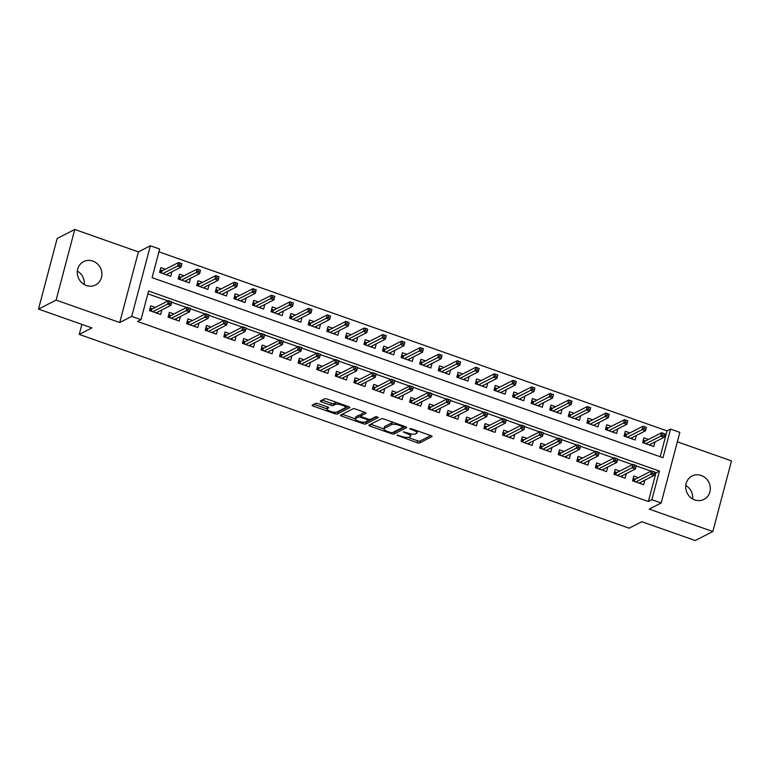<?xml version="1.0" encoding="UTF-8"?>
<svg xmlns="http://www.w3.org/2000/svg" width="770" height="770" viewBox="0 0 770 770"><rect width="100%" height="100%" fill="white"/><g stroke="black" fill="none" stroke-linecap="round" stroke-linejoin="round"><path stroke-width="1.16" d="M396.848 435.156L417.022 442.683A2.012 0.539 -165.2 0 0 419.534 442.971L431.98 436.609A2.012 0.539 -165.2 0 0 432.105 436.484A2.012 0.539 -165.2 0 0 430.844 435.608L411.469 428.784L409.621 428.669L413.009 430.161A6.439 1.733 -165.2 0 1 417.022 432.942A6.439 1.733 -165.2 0 1 416.637 433.346L415.598 433.876A6.439 1.733 -165.2 0 1 407.551 432.952L403.278 431.864L406.579 433.452A6.439 1.733 -165.2 0 1 410.593 436.224A6.439 1.733 -165.2 0 1 410.208 436.638L409.168 437.168A6.439 1.733 -165.2 0 1 401.122 436.244L396.848 435.156M77.347 271.059A13.119 12.099 -117.1 0 1 84.228 284.534M86.365 285.506A13.119 12.099 62.9 0 0 95.557 284.977A13.119 12.099 62.9 0 0 101.823 272.58A13.119 12.099 62.9 0 0 92.823 261.078A13.119 12.099 62.9 0 0 83.622 261.608A13.119 12.099 62.9 0 0 77.356 274.005A13.119 12.099 62.9 0 0 86.365 285.506M685.772 485.466A13.119 12.099 -117.1 0 1 692.654 498.941M694.79 499.923A13.119 12.099 62.9 0 0 703.992 499.384A13.119 12.099 62.9 0 0 710.248 486.996A13.119 12.099 62.9 0 0 701.249 475.485A13.119 12.099 62.9 0 0 692.047 476.024A13.119 12.099 62.9 0 0 685.791 488.421A13.119 12.099 62.9 0 0 694.79 499.923M318.222 403.653A2.012 0.539 -165.2 0 0 315.71 403.365L312.216 405.155A2.012 0.539 -165.2 0 0 312.1 405.28A2.012 0.539 -165.2 0 0 313.351 406.146L334.863 413.731A2.012 0.539 -165.2 0 0 337.385 414.019L349.83 407.657A2.012 0.539 -165.2 0 0 349.946 407.532A2.012 0.539 -165.2 0 0 348.695 406.666L327.173 399.081A2.012 0.539 -165.2 0 0 324.661 398.793L320.445 400.949A2.012 0.539 -165.2 0 0 320.32 401.074A2.012 0.539 -165.2 0 0 321.581 401.94L330.782 405.184A2.012 0.539 -165.2 0 0 333.304 405.472L335.393 404.404A5.38 1.444 -165.2 0 1 341.389 404.943A5.38 1.444 -165.2 0 1 345.47 407.503A5.38 1.444 -165.2 0 1 345.153 407.85L336.952 412.037A5.38 1.444 -165.2 0 1 330.956 411.498A5.38 1.444 -165.2 0 1 326.875 408.937A5.38 1.444 -165.2 0 1 327.202 408.591L328.569 407.898A2.012 0.539 -165.2 0 0 328.684 407.773A2.012 0.539 -165.2 0 0 327.433 406.897L318.222 403.653M141.006 319.675L131.718 316.403L150.371 245.774L159.66 249.047L152.094 277.681L662.989 457.717L670.554 429.083L679.843 432.365L661.18 502.983L651.892 499.711L659.457 471.076L148.572 291.041L141.006 319.675L137.483 321.475L648.369 501.511L651.892 499.711M661.18 502.983L649.206 509.105L712.837 531.531L695.233 540.53L641.814 521.704L629.138 528.191L79.233 334.401L91.909 327.924L38.5 309.097L56.114 300.098L119.735 322.524L131.718 316.403M368.926 425.136A2.012 0.539 -165.2 0 0 368.811 425.261A2.012 0.539 -165.2 0 0 370.062 426.128L391.583 433.712A2.012 0.539 -165.2 0 0 394.096 434.001L406.541 427.648A2.012 0.539 -165.2 0 0 406.666 427.514A2.012 0.539 -165.2 0 0 405.405 426.647L383.893 419.063A2.012 0.539 -165.2 0 0 381.371 418.774L368.926 425.136M363.228 423.721L341.707 416.137A2.012 0.539 -165.2 0 1 340.456 415.271A2.012 0.539 -165.2 0 1 340.571 415.146L353.016 408.783A2.012 0.539 -165.2 0 1 355.538 409.072L364.739 412.316A2.012 0.539 -165.2 0 1 366 413.182A2.012 0.539 -165.2 0 1 365.875 413.317L360.832 415.896A2.012 0.539 -165.2 0 0 360.707 416.021A2.012 0.539 -165.2 0 0 361.958 416.888L368.07 419.044A2.012 0.539 -165.2 0 0 370.582 419.332L375.837 416.647L378.388 417.542L365.74 424.01A2.012 0.539 -165.2 0 1 363.228 423.721L363.613 422.249M38.5 309.097L57.163 238.469L74.767 229.47L56.114 300.098M712.837 531.531L731.5 460.903L677.35 441.816M165.415 269.24L160.843 267.633L159.583 272.407L170.728 276.334L171.931 271.772M183.992 275.785L179.42 274.178L178.159 278.952L189.305 282.879L190.517 278.317M202.568 282.34L197.996 280.723L196.735 285.497L207.89 289.424L209.094 284.861M221.154 288.885L216.582 287.268L215.321 292.042L226.467 295.969L227.67 291.406M239.73 295.43L235.158 293.822L233.897 298.587L245.043 302.523L246.246 297.952M258.306 301.975L253.734 300.367L252.473 305.141L263.619 309.068L264.822 304.506M276.882 308.52L272.311 306.912L271.05 311.686L282.195 315.613L283.408 311.051M295.459 315.074L290.887 313.457L289.626 318.231L300.772 322.158L301.984 317.596M314.035 321.619L309.473 320.002L308.212 324.776L319.358 328.703L320.561 324.141M332.621 328.164L328.049 326.557L326.788 331.321L337.934 335.258L339.137 330.686M351.197 334.709L346.625 333.102L345.364 337.876L356.51 341.803L357.713 337.241M369.773 341.254L365.201 339.647L363.94 344.421L375.086 348.348L376.289 343.786M388.35 347.809L383.778 346.192L382.517 350.966L393.663 354.893L394.875 350.331M406.926 354.354L402.354 352.737L401.093 357.511L412.248 361.438L413.452 356.876M425.502 360.899L420.94 359.292L419.679 364.056L430.825 367.993L432.028 363.421M444.088 367.444L439.516 365.837L438.255 370.611L449.401 374.538L450.604 369.975M462.664 373.989L458.092 372.382L456.831 377.156L467.977 381.083L469.18 376.52M481.24 380.544L476.668 378.927L475.408 383.701L486.553 387.628L487.757 383.065M499.817 387.089L495.245 385.472L493.984 390.246L505.13 394.173L506.342 389.61M518.393 393.634L513.821 392.026L512.56 396.791L523.716 400.727L524.919 396.155M536.969 400.179L532.407 398.571L531.146 403.345L542.292 407.272L543.495 402.71M555.555 406.724L550.983 405.116L549.722 409.89L560.868 413.817L562.071 409.255M574.131 413.278L569.559 411.661L568.299 416.435L579.444 420.362L580.647 415.8M592.707 419.823L588.136 418.206L586.875 422.98L598.021 426.907L599.233 422.345M611.284 426.368L606.712 424.761L605.451 429.525L616.597 433.462L617.809 428.89M629.86 432.913L625.288 431.306L624.037 436.08L635.183 440.007L636.386 435.445M638.359 477.641L633.787 476.024L632.526 480.798L643.672 484.725L644.875 480.162M619.773 471.096L615.211 469.479L613.95 474.253L625.096 478.18L626.299 473.617M601.197 464.541L596.625 462.934L595.364 467.708L606.51 471.635L607.722 467.072M582.621 457.996L578.049 456.389L576.788 461.163L587.934 465.09L589.146 460.527M564.044 451.451L559.472 449.844L558.212 454.608L569.357 458.545L570.56 453.982M545.468 444.906L540.896 443.289L539.635 448.063L550.781 451.99L551.984 447.428M526.892 438.361L522.32 436.744L521.059 441.518L532.205 445.445L533.408 440.883M508.306 431.806L503.734 430.199L502.473 434.973L513.629 438.9L514.832 434.338M489.73 425.261L485.158 423.654L483.897 428.428L495.043 432.355L496.255 427.793M471.153 418.716L466.582 417.109L465.321 421.873L476.466 425.81L477.669 421.248M452.577 412.171L448.005 410.554L446.744 415.328L457.89 419.255L459.093 414.693M434.001 405.626L429.429 404.009L428.168 408.783L439.314 412.71L440.517 408.148M415.415 399.072L410.853 397.464L409.592 402.238L420.738 406.165L421.941 401.603M396.839 392.527L392.267 390.919L391.006 395.693L402.161 399.62L403.365 395.058M378.262 385.982L373.691 384.374L372.43 389.139L383.575 393.075L384.788 388.513M359.686 379.437L355.114 377.82L353.853 382.594L364.999 386.521L366.202 381.958M341.11 372.892L336.538 371.275L335.277 376.049L346.423 379.976L347.626 375.414M322.534 366.337L317.962 364.73L316.701 369.504L327.847 373.431L329.05 368.869M303.948 359.792L299.386 358.185L298.125 362.959L309.271 366.886L310.474 362.324M285.372 353.247L280.8 351.64L279.539 356.404L290.685 360.341L291.897 355.779M266.795 346.702L262.224 345.085L260.963 349.859L272.108 353.786L273.321 349.224M248.219 340.157L243.647 338.54L242.386 343.314L253.532 347.241L254.735 342.679M229.643 333.603L225.071 331.995L223.81 336.769L234.956 340.696L236.159 336.134M211.067 327.058L206.495 325.45L205.234 330.224L216.38 334.151L217.583 329.589M192.481 320.512L187.909 318.905L186.658 323.669L197.803 327.606L199.006 323.044M173.905 313.967L169.333 312.351L168.072 317.125L179.218 321.052L180.43 316.489M648.369 501.511L655.934 472.876L654.769 472.472M651.045 471.153L636.193 465.917M632.459 464.608L617.617 459.372M613.882 458.063L599.031 452.827M595.306 451.518L580.455 446.282M576.73 444.964L561.879 439.737M558.154 438.419L543.302 433.183M539.577 431.874L524.726 426.638M520.992 425.329L506.15 420.093M502.415 418.784L487.564 413.548M483.839 412.229L468.988 407.003M465.263 405.684L450.411 400.448M446.687 399.139L431.835 393.903M428.101 392.594L413.259 387.358M409.525 386.049L394.673 380.813M390.948 379.494L376.097 374.268M372.372 372.95L357.521 367.714M353.796 366.405L338.944 361.168M335.219 359.86L320.368 354.623M316.634 353.315L301.792 348.079M298.057 346.76L283.206 341.534M279.481 340.215L264.63 334.979M260.905 333.67L246.053 328.434M242.329 327.125L227.477 321.889M223.752 320.58L208.901 315.344M205.167 314.025L190.325 308.799M186.59 307.48L171.739 302.244M168.014 300.935L147.83 293.822M155.328 307.422L150.756 305.806L149.495 310.579L160.641 314.507L161.854 309.944M660.208 456.735L667.032 430.882L158.928 251.828M648.446 439.458L643.874 437.851L642.613 442.625L653.759 446.552L654.962 441.99M81.88 324.382L79.233 334.401M119.735 322.524L138.398 251.896L74.767 229.47M138.398 251.896L150.371 245.774M667.032 430.882L670.554 429.083M655.934 472.876L659.457 471.076M410.593 436.224L411.093 434.319A6.439 1.733 -165.2 0 0 411.026 433.885M417.022 432.942L417.523 431.027A6.439 1.733 -165.2 0 0 417.542 430.921M408.042 437.427L417.523 440.767A2.012 0.539 -165.2 0 0 420.035 441.056L430.757 435.579M393.432 432.143A2.012 0.539 -165.2 0 0 394.596 432.095L405.318 426.619M370.659 424.251L383.874 428.909M390.544 432.509L392.305 432.721L403.23 427.129L399.794 425.502A6.439 1.733 -165.2 0 0 391.738 424.578L384.278 428.399A6.439 1.733 -165.2 0 0 383.883 428.803A6.439 1.733 -165.2 0 0 387.897 431.585L390.544 432.509M393.374 422.403A6.439 1.733 -165.2 0 0 392.248 422.672L391.738 424.578M383.883 428.803L384.394 426.898A6.439 1.733 -165.2 0 1 384.779 426.484L392.248 422.672M355.288 418.842L342.294 414.26M364.653 412.287L361.332 413.981A2.012 0.539 -165.2 0 0 361.207 414.116A2.012 0.539 -165.2 0 0 361.255 414.289M376.896 416.657L366.241 422.104L365.74 424.01M355.586 418.572A5.38 1.444 -165.2 0 0 355.268 418.918A5.38 1.444 -165.2 0 0 359.349 421.469A5.38 1.444 -165.2 0 0 365.346 422.008L368.233 420.536A2.012 0.539 -165.2 0 0 368.358 420.401A2.012 0.539 -165.2 0 0 367.097 419.534L360.995 417.388A2.012 0.539 -165.2 0 0 358.474 417.09L355.586 418.572L356.096 416.657A5.38 1.444 -165.2 0 0 355.769 417.003L355.268 418.918M360.899 415.29A2.012 0.539 -165.2 0 0 358.984 415.184L358.474 417.09M356.096 416.657L358.984 415.184M364.999 422.133A2.012 0.539 -165.2 0 0 366.241 422.104M327.433 406.906A5.38 1.444 -165.2 0 0 327.375 407.032L326.875 408.937M336.413 402.335A5.38 1.444 -165.2 0 0 335.893 402.498L335.393 404.404M322.168 400.063L331.293 403.278A2.012 0.539 -165.2 0 0 333.805 403.567L335.893 402.498M336.663 412.142A2.012 0.539 -165.2 0 0 337.886 412.114L348.608 406.627M313.939 404.269L326.904 408.832M650.544 445.416L650.9 444.069M643.268 440.132L645.549 440.941M643.576 442.962L644.23 440.469L644.952 441.249L644.423 443.26M663.066 433.289L662.566 435.194L664.423 435.849L664.924 433.943L661.613 432.73L664.953 433.905L664.048 437.341L660.708 436.167L661.613 432.73L644.952 441.249M662.566 435.194L645.837 443.761M664.423 435.849L664.048 437.341L649.187 444.945M640.813 482.241L640.457 483.599M633.489 481.144L634.143 478.651L633.181 478.305M635.471 479.113L634.143 478.651L634.865 479.421L634.336 481.442M654.336 474.031L654.837 472.116L652.979 471.461L652.479 473.377L654.336 474.031L653.961 475.523L650.621 474.339L651.526 470.903L654.866 472.087L653.961 475.523L639.1 483.117M652.979 471.461L651.526 470.903L634.865 479.421M652.479 473.377L635.76 481.943M631.968 438.871L632.324 437.514M624.691 433.587L626.972 434.396M624.999 436.417L625.654 433.924L626.376 434.694L625.846 436.715M644.49 426.744L643.99 428.649L645.847 429.304L646.348 427.398L643.037 426.185L646.376 427.36L645.472 430.796L642.132 429.622L643.037 426.185L626.376 434.694M643.99 428.649L627.261 437.216M645.847 429.304L645.472 430.796L630.611 438.39M613.392 432.326L613.748 430.969M606.115 427.042L608.396 427.841M606.423 429.872L607.078 427.379L607.8 428.149L607.27 430.17M625.914 420.189L625.413 422.104L627.271 422.759L627.771 420.844L624.46 419.64L627.8 420.815L626.896 424.251L623.546 423.077L624.46 419.64L607.8 428.149M625.413 422.104L608.685 430.671M627.271 422.759L626.896 424.251L612.034 431.845M594.806 425.781L595.162 424.424M587.539 420.487L589.82 421.296M587.847 423.327L588.501 420.834L589.223 421.604L588.684 423.625M607.337 413.644L606.827 415.559L608.685 416.214L609.195 414.298L605.875 413.086L609.224 414.27L608.319 417.706L604.97 416.522L605.875 413.086L589.223 421.604M606.827 415.559L590.109 424.126M608.685 416.214L608.319 417.706L593.449 425.3M576.229 419.226L576.586 417.879M568.953 413.942L571.244 414.751M569.261 416.772L569.925 414.289L570.647 415.059L570.108 417.07M588.761 407.099L588.251 409.005L590.109 409.659L590.619 407.753L587.298 406.541L590.648 407.725L589.733 411.161L586.394 409.977L587.298 406.541L570.647 415.059M588.251 409.005L571.532 417.571M590.109 409.659L589.733 411.161L574.872 418.755M622.237 475.696L621.881 477.053M614.912 474.589L615.567 472.106L614.604 471.76M616.885 472.568L615.567 472.106L616.289 472.876L615.759 474.888M635.76 467.477L636.261 465.571L634.403 464.916L633.903 466.822L635.76 467.477L635.385 468.978L632.045 467.794L632.95 464.358L636.29 465.542L635.385 468.978L620.524 476.572M634.403 464.916L632.95 464.358L616.289 472.876M633.903 466.822L617.174 475.388M603.661 469.151L603.305 470.499M596.336 468.044L596.991 465.552L596.028 465.215M598.309 466.023L596.991 465.552L597.712 466.331L597.183 468.343M617.184 460.932L617.684 459.026L615.827 458.371L615.326 460.277L617.184 460.932L616.809 462.423L613.459 461.249L614.373 457.813L617.713 458.987L616.809 462.423L601.947 470.027M615.827 458.371L614.373 457.813L597.712 466.331M615.326 460.277L598.598 468.843M585.085 462.597L584.719 463.954M577.76 461.5L578.414 459.007L577.452 458.67M579.733 459.478L578.414 459.007L579.136 459.777L578.597 461.798M598.608 454.387L599.108 452.481L597.25 451.826L596.74 453.732L598.608 454.387L598.232 455.878L594.883 454.704L595.788 451.268L599.137 452.442L598.232 455.878L583.362 463.473M597.25 451.826L595.788 451.268L579.136 459.777M596.74 453.732L580.022 462.298M566.499 456.052L566.143 457.409M559.174 454.954L559.838 452.462L558.866 452.125M561.157 452.924L559.838 452.462L560.56 453.232L560.021 455.253M580.022 447.842L580.532 445.936L578.674 445.272L578.164 447.187L580.022 447.842L579.646 449.333L576.307 448.159L577.211 444.723L580.561 445.897L579.646 449.333L564.785 456.928M578.674 445.272L577.211 444.723L560.56 453.232M578.164 447.187L561.446 455.753M557.653 412.682L558.009 411.334M550.377 407.397L552.668 408.206M550.685 410.227L551.349 407.734L552.061 408.514L551.532 410.525M570.185 400.554L569.675 402.46L571.532 403.114L572.043 401.208L568.722 399.996L572.072 401.17L571.157 404.606L567.817 403.432L568.722 399.996L552.061 408.514M569.675 402.46L552.956 411.026M571.532 403.114L571.157 404.606L556.296 412.21M547.922 449.507L547.566 450.864M540.598 448.409L541.262 445.917L540.29 445.57M542.581 446.379L541.262 445.917L541.974 446.687L541.445 448.708M561.446 441.297L561.956 439.381L560.098 438.727L559.588 440.642L561.446 441.297L561.07 442.789L557.73 441.605L558.635 438.168L561.985 439.352L561.07 442.789L546.209 450.383M560.098 438.727L558.635 438.168L541.974 446.687M559.588 440.642L542.869 449.208M539.077 406.137L539.433 404.779M531.8 400.852L534.082 401.661M532.109 403.682L532.763 401.189L533.485 401.959L532.956 403.981M551.599 394.009L551.099 395.915L552.956 396.569L553.457 394.664L550.146 393.451L553.486 394.625L552.581 398.061L549.241 396.887L550.146 393.451L533.485 401.959M551.099 395.915L534.37 404.481M552.956 396.569L552.581 398.061L537.72 405.655M529.346 442.962L528.99 444.319M522.022 441.855L522.676 439.372L521.713 439.025M523.995 439.834L522.676 439.372L523.398 440.142L522.869 442.153M542.869 434.742L543.37 432.836L541.512 432.182L541.012 434.088L542.869 434.742L542.494 436.244L539.154 435.06L540.059 431.624L543.399 432.807L542.494 436.244L527.633 443.838M541.512 432.182L540.059 431.624L523.398 440.142M541.012 434.088L524.283 442.654M520.501 399.592L520.857 398.234M513.224 394.307L515.505 395.106M513.532 397.137L514.187 394.644L514.909 395.414L514.379 397.436M533.023 387.454L532.522 389.37L534.38 390.024L534.88 388.109L531.569 386.906L534.909 388.08L534.005 391.516L530.655 390.342L531.569 386.906L514.909 395.414M532.522 389.37L515.794 397.936M534.38 390.024L534.005 391.516L519.144 399.11M510.77 436.417L510.414 437.764M503.445 435.31L504.1 432.817L503.137 432.48M505.418 433.289L504.1 432.817L504.822 433.597L504.292 435.608M524.293 428.197L524.793 426.291L522.936 425.637L522.435 427.543L524.293 428.197L523.918 429.689L520.568 428.515L521.482 425.079L524.822 426.253L523.918 429.689L509.057 437.293M522.936 425.637L521.482 425.079L504.822 433.597M522.435 427.543L505.707 436.109M501.915 393.047L502.281 391.689M494.648 387.753L496.929 388.561M494.956 390.592L495.61 388.099L496.332 388.869L495.793 390.891M514.447 380.909L513.946 382.825L515.804 383.479L516.304 381.564L512.993 380.351L516.333 381.535L515.428 384.971L512.079 383.787L512.993 380.351L496.332 388.869M513.946 382.825L497.218 391.391M515.804 383.479L515.428 384.971L500.567 392.565M492.194 429.862L491.828 431.219M484.869 428.765L485.524 426.272L484.561 425.935M486.842 426.744L485.524 426.272L486.245 427.042L485.706 429.063M505.717 421.652L506.217 419.746L504.36 419.092L503.859 420.998L505.717 421.652L505.341 423.144L501.992 421.97L502.906 418.534L506.246 419.708L505.341 423.144L490.48 430.738M504.36 419.092L502.906 418.534L486.245 427.042M503.859 420.998L487.131 429.564M483.339 386.492L483.695 385.144M476.062 381.208L478.353 382.016M476.37 384.038L477.034 381.554L477.756 382.324L477.217 384.336M495.87 374.364L495.36 376.27L497.218 376.925L497.728 375.019L494.407 373.806L497.757 374.99L496.852 378.426L493.503 377.242L494.407 373.806L477.756 382.324M495.36 376.27L478.642 384.836M497.218 376.925L496.852 378.426L481.981 386.02M473.608 423.317L473.252 424.674M466.283 422.22L466.947 419.727L465.985 419.39M468.266 420.189L466.947 419.727L467.669 420.497L467.13 422.518M487.131 415.107L487.641 413.201L485.783 412.537L485.273 414.453L487.131 415.107L486.765 416.599L483.416 415.425L484.32 411.989L487.67 413.163L486.765 416.599L471.894 424.193M485.783 412.537L484.32 411.989L467.669 420.497M485.273 414.453L468.555 423.019M464.762 379.947L465.119 378.599M457.486 374.663L459.777 375.471M457.794 377.493L458.458 375L459.17 375.779L458.641 377.791M477.294 367.819L476.784 369.725L478.642 370.38L479.152 368.474L475.831 367.261L479.181 368.435L478.266 371.872L474.926 370.697L475.831 367.261L459.17 375.779M476.784 369.725L460.065 378.291M478.642 370.38L478.266 371.872L463.405 379.475M455.031 416.772L454.675 418.129M447.707 415.675L448.371 413.182L447.399 412.836M449.69 413.644L448.371 413.182L449.093 413.952L448.554 415.973M468.555 408.562L469.065 406.647L467.207 405.992L466.697 407.908L468.555 408.562L468.179 410.054L464.839 408.87L465.744 405.434L469.094 406.618L468.179 410.054L453.318 417.648M467.207 405.992L465.744 405.434L449.093 413.952M466.697 407.908L449.978 416.474M446.186 373.402L446.542 372.045M438.91 368.118L441.2 368.926M439.218 370.947L439.872 368.455L440.594 369.225L440.065 371.246M458.708 361.274L458.208 363.18L460.065 363.835L460.566 361.929L457.255 360.716L460.604 361.89L459.69 365.327L456.35 364.152L457.255 360.716L440.594 369.225M458.208 363.18L441.489 371.746M460.065 363.835L459.69 365.327L444.829 372.921M436.455 410.227L436.099 411.584M429.131 409.12L429.795 406.637L428.823 406.291M431.113 407.099L429.795 406.637L430.507 407.407L429.978 409.419M449.978 402.007L450.479 400.102L448.621 399.447L448.121 401.353L449.978 402.007L449.603 403.509L446.263 402.325L447.168 398.889L450.517 400.073L449.603 403.509L434.742 411.103M448.621 399.447L447.168 398.889L430.507 407.407M448.121 401.353L431.402 409.919M427.61 366.857L427.966 365.5M420.333 361.573L422.615 362.372M420.641 364.403L421.296 361.91L422.018 362.68L421.488 364.701M440.132 354.72L439.632 356.635L441.489 357.29L441.99 355.374L438.679 354.171L442.019 355.345L441.114 358.781L437.774 357.607L438.679 354.171L422.018 362.68M439.632 356.635L422.903 365.201M441.489 357.29L441.114 358.781L426.253 366.376M417.879 403.682L417.523 405.03M410.554 402.575L411.209 400.082L410.246 399.745M412.528 400.554L411.209 400.082L411.931 400.862L411.401 402.874M431.402 395.462L431.903 393.557L430.045 392.902L429.544 394.808L431.402 395.462L431.027 396.954L427.687 395.78L428.592 392.344L431.932 393.518L431.027 396.954L416.166 404.558M430.045 392.902L428.592 392.344L411.931 400.862M429.544 394.808L412.816 403.374M399.303 397.128L398.947 398.485M391.978 396.03L392.633 393.537L391.67 393.2M393.951 394.009L392.633 393.537L393.355 394.307L392.825 396.329M412.826 388.917L413.326 387.012L411.469 386.357L410.968 388.263L412.826 388.917L412.45 390.409L409.101 389.235L410.015 385.799L413.355 386.973L412.45 390.409L397.589 398.003M411.469 386.357L410.015 385.799L393.355 394.307M410.968 388.263L394.24 396.829M380.726 390.583L380.361 391.94M373.402 389.485L374.056 386.992L373.094 386.656M375.375 387.454L374.056 386.992L374.778 387.762L374.239 389.784M394.25 382.372L394.75 380.467L392.892 379.803L392.392 381.718L394.25 382.372L393.874 383.864L390.525 382.69L391.439 379.254L394.779 380.428L393.874 383.864L379.004 391.458M392.892 379.803L391.439 379.254L374.778 387.762M392.392 381.718L375.664 390.284M409.034 360.312L409.39 358.955M401.757 355.018L404.038 355.827M402.065 357.858L402.72 355.365L403.442 356.135L402.912 358.156M421.556 348.175L421.055 350.09L422.913 350.745L423.413 348.829L420.102 347.617L423.442 348.8L422.538 352.236L419.188 351.053L420.102 347.617L403.442 356.135M421.055 350.09L404.327 358.656M422.913 350.745L422.538 352.236L407.677 359.831M390.448 353.757L390.814 352.41M383.181 348.473L385.462 349.282M383.489 351.303L384.143 348.82L384.865 349.59L384.326 351.601M402.98 341.63L402.479 343.536L404.337 344.19L404.837 342.284L401.526 341.072L404.866 342.255L403.961 345.692L400.612 344.508L401.526 341.072L384.865 349.59M402.479 343.536L385.751 352.102M404.337 344.19L403.961 345.692L389.091 353.286M371.872 347.212L372.228 345.865M364.595 341.928L366.886 342.737M364.903 344.758L365.567 342.265L366.289 343.045L365.75 345.056M384.403 335.085L383.893 336.99L385.751 337.645L386.261 335.739L382.94 334.526L386.29 335.701L385.375 339.137L382.036 337.963L382.94 334.526L366.289 343.045M383.893 336.99L367.175 345.557M385.751 337.645L385.375 339.137L370.514 346.741M362.141 384.038L361.784 385.395M354.816 382.94L355.48 380.447L354.508 380.101M356.799 380.909L355.48 380.447L356.202 381.217L355.663 383.239M375.664 375.827L376.174 373.912L374.316 373.257L373.806 375.173L375.664 375.827L375.298 377.319L371.949 376.135L372.853 372.699L376.203 373.883L375.298 377.319L360.427 384.913M374.316 373.257L372.853 372.699L356.202 381.217M373.806 375.173L357.088 383.739M353.295 340.667L353.651 339.31M346.019 335.383L348.31 336.192M346.327 338.213L346.991 335.72L347.703 336.49L347.174 338.511M365.827 328.54L365.317 330.445L367.175 331.1L367.685 329.194L364.364 327.981L367.714 329.156L366.799 332.592L363.459 331.418L364.364 327.981L347.703 336.49M365.317 330.445L348.598 339.012M367.175 331.1L366.799 332.592L351.938 340.186M343.564 377.493L343.208 378.85M336.24 376.386L336.904 373.902L335.932 373.556M338.222 374.364L336.904 373.902L337.616 374.672L337.087 376.684M357.088 369.273L357.598 367.367L355.74 366.713L355.23 368.618L357.088 369.273L356.712 370.774L353.372 369.59L354.277 366.154L357.627 367.338L356.712 370.774L341.851 378.368M355.74 366.713L354.277 366.154L337.616 374.672M355.23 368.618L338.511 377.185M334.719 334.122L335.075 332.765M327.442 328.838L329.733 329.637M327.75 331.668L328.405 329.175L329.127 329.945L328.597 331.966M347.241 321.985L346.741 323.9L348.598 324.555L349.099 322.64L345.788 321.436L349.128 322.611L348.223 326.047L344.883 324.873L345.788 321.436L329.127 329.945M346.741 323.9L330.022 332.467M348.598 324.555L348.223 326.047L333.362 333.641M324.988 370.947L324.632 372.295M317.663 369.841L318.318 367.348L317.356 367.011M319.646 367.819L318.318 367.348L319.04 368.127L318.511 370.139M338.511 362.728L339.012 360.822L337.154 360.168L336.654 362.073L338.511 362.728L338.136 364.22L334.796 363.045L335.701 359.609L339.041 360.784L338.136 364.22L323.275 371.823M337.154 360.168L335.701 359.609L319.04 368.127M336.654 362.073L319.935 370.639M316.143 327.577L316.499 326.22M308.866 322.284L311.147 323.092M309.174 325.123L309.829 322.63L310.551 323.4L310.021 325.421M328.665 315.44L328.164 317.356L330.022 318.01L330.522 316.095L327.212 314.882L330.551 316.066L329.647 319.502L326.307 318.318L327.212 314.882L310.551 323.4M328.164 317.356L311.436 325.922M330.022 318.01L329.647 319.502L314.786 327.096M306.412 364.393L306.056 365.75M299.087 363.296L299.742 360.803L298.779 360.466M301.06 361.274L299.742 360.803L300.464 361.573L299.934 363.594M319.935 356.183L320.436 354.277L318.578 353.623L318.077 355.528L319.935 356.183L319.56 357.675L316.22 356.5L317.125 353.064L320.464 354.239L319.56 357.675L304.699 365.269M318.578 353.623L317.125 353.064L300.464 361.573M318.077 355.528L301.349 364.094M297.567 321.023L297.923 319.675M290.29 315.739L292.571 316.547M290.598 318.568L291.253 316.085L291.974 316.855L291.445 318.867M310.089 308.895L309.588 310.801L311.446 311.455L311.946 309.55L308.635 308.337L311.975 309.521L311.07 312.957L307.721 311.773L308.635 308.337L291.974 316.855M309.588 310.801L292.86 319.367M311.446 311.455L311.07 312.957L296.209 320.551M287.836 357.848L287.48 359.205M280.511 356.751L281.166 354.258L280.203 353.921M282.484 354.72L281.166 354.258L281.887 355.028L281.358 357.049M301.359 349.638L301.859 347.732L300.002 347.068L299.501 348.983L301.359 349.638L300.983 351.13L297.634 349.955L298.548 346.519L301.888 347.694L300.983 351.13L286.122 358.724M300.002 347.068L298.548 346.519L281.887 355.028M299.501 348.983L282.773 357.55M278.981 314.478L279.346 313.13M271.714 309.194L273.995 310.002M272.022 312.023L272.676 309.53L273.398 310.31L272.859 312.322M291.512 302.35L291.002 304.256L292.86 304.91L293.37 303.005L290.049 301.792L293.399 302.966L292.494 306.402L289.145 305.228L290.049 301.792L273.398 310.31M291.002 304.256L274.284 312.822M292.86 304.91L292.494 306.402L277.623 314.006M269.259 351.303L268.894 352.66M261.935 350.206L262.589 347.713L261.627 347.366M263.908 348.175L262.589 347.713L263.311 348.483L262.772 350.504M282.783 343.093L283.283 341.177L281.425 340.523L280.925 342.438L282.783 343.093L282.407 344.585L279.058 343.401L279.972 339.965L283.312 341.149L282.407 344.585L267.536 352.179M281.425 340.523L279.972 339.965L263.311 348.483M280.925 342.438L264.197 351.005M260.404 307.933L260.761 306.575M253.128 302.649L255.419 303.457M253.436 305.478L254.1 302.985L254.822 303.755L254.283 305.777M272.936 295.805L272.426 297.711L274.284 298.365L274.794 296.46L271.473 295.247L274.823 296.421L273.908 299.857L270.568 298.683L271.473 295.247L254.822 303.755M272.426 297.711L255.707 306.277M274.284 298.365L273.908 299.857L259.047 307.451M250.673 344.758L250.317 346.115M243.349 343.651L244.013 341.168L243.041 340.821M245.332 341.63L244.013 341.168L244.735 341.938L244.196 343.949M264.197 336.538L264.707 334.632L262.849 333.978L262.339 335.884L264.197 336.538L263.821 338.04L260.481 336.856L261.386 333.42L264.736 334.603L263.821 338.04L248.96 345.634M262.849 333.978L261.386 333.42L244.735 341.938M262.339 335.884L245.62 344.45M241.828 301.388L242.184 300.031M234.552 296.103L236.842 296.902M234.86 298.933L235.524 296.44L236.236 297.21L235.707 299.232M254.36 289.25L253.85 291.166L255.707 291.82L256.217 289.905L252.897 288.702L256.246 289.876L255.332 293.312L251.992 292.138L252.897 288.702L236.236 297.21M253.85 291.166L237.131 299.732M255.707 291.82L255.332 293.312L240.471 300.906M232.097 338.213L231.741 339.56M224.773 337.106L225.437 334.613L224.465 334.276M226.755 335.085L225.437 334.613L226.149 335.393L225.62 337.404M245.62 329.993L246.131 328.087L244.273 327.433L243.763 329.339L245.62 329.993L245.245 331.485L241.905 330.311L242.81 326.875L246.159 328.049L245.245 331.485L230.384 339.089M244.273 327.433L242.81 326.875L226.149 335.393M243.763 329.339L227.044 337.905M223.252 294.843L223.608 293.486M215.975 289.549L218.256 290.357M216.283 292.388L216.938 289.895L217.66 290.665L217.13 292.687M235.774 282.706L235.274 284.621L237.131 285.275L237.632 283.36L234.321 282.147L237.66 283.331L236.756 286.767L233.416 285.583L234.321 282.147L217.66 290.665M235.274 284.621L218.545 293.187M237.131 285.275L236.756 286.767L221.895 294.361M204.676 288.288L205.032 286.94M197.399 283.004L199.68 283.812M197.707 285.834L198.362 283.35L199.084 284.12L198.554 286.132M217.198 276.161L216.697 278.066L218.555 278.721L219.055 276.815L215.744 275.602L219.084 276.786L218.18 280.222L214.83 279.038L215.744 275.602L199.084 284.12M216.697 278.066L199.969 286.632M218.555 278.721L218.18 280.222L203.319 287.816M186.09 281.743L186.456 280.396M178.823 276.459L181.104 277.267M179.131 279.289L179.785 276.796L180.507 277.575L179.968 279.587M198.622 269.615L198.121 271.521L199.979 272.176L200.479 270.27L197.168 269.057L200.508 270.231L199.603 273.668L196.254 272.493L197.168 269.057L180.507 277.575M198.121 271.521L181.393 280.088M199.979 272.176L199.603 273.668L184.742 281.271M213.521 331.658L213.165 333.015M206.196 330.561L206.851 328.068L205.888 327.731M208.169 328.54L206.851 328.068L207.573 328.838L207.043 330.859M227.044 323.448L227.545 321.542L225.687 320.888L225.187 322.794L227.044 323.448L226.669 324.94L223.329 323.766L224.234 320.33L227.573 321.504L226.669 324.94L211.808 332.534M225.687 320.888L224.234 320.33L207.573 328.838M225.187 322.794L208.458 331.36M194.945 325.113L194.589 326.47M187.62 324.016L188.275 321.523L187.312 321.186M189.593 321.985L188.275 321.523L188.997 322.293L188.467 324.314M208.468 316.903L208.968 314.997L207.111 314.333L206.61 316.249L208.468 316.903L208.093 318.395L204.753 317.221L205.657 313.785L208.997 314.959L208.093 318.395L193.231 325.989M207.111 314.333L205.657 313.785L188.997 322.293M206.61 316.249L189.882 324.815M176.369 318.568L176.003 319.925M169.044 317.471L169.698 314.978L168.736 314.632M171.017 315.44L169.698 314.978L170.42 315.748L169.891 317.769M189.892 310.358L190.392 308.443L188.535 307.788L188.034 309.704L189.892 310.358L189.516 311.85L186.167 310.666L187.081 307.23L190.421 308.414L189.516 311.85L174.655 319.444M188.535 307.788L187.081 307.23L170.42 315.748M188.034 309.704L171.306 318.27M167.513 275.198L167.87 273.841M160.237 269.914L162.528 270.722M160.545 272.744L161.209 270.251L161.931 271.021L161.392 273.042M180.045 263.07L179.535 264.976L181.393 265.631L181.903 263.725L178.582 262.512L181.932 263.686L181.027 267.123L177.678 265.948L178.582 262.512L161.931 271.021M179.535 264.976L162.816 273.543M181.393 265.631L181.027 267.123L166.156 274.717M157.783 312.023L157.427 313.38M150.468 310.916L151.122 308.433L150.16 308.087M152.441 308.895L151.122 308.433L151.844 309.203L151.305 311.215M171.306 303.803L171.816 301.898L169.958 301.243L169.448 303.149L171.306 303.803L170.94 305.305L167.591 304.121L168.495 300.685L171.845 301.869L170.94 305.305L156.069 312.899M169.958 301.243L168.495 300.685L151.844 309.203M169.448 303.149L152.73 311.715M397.83 435.146L397.647 435.849M410.689 428.582L410.506 429.275M404.26 431.864L404.077 432.567M406.781 432.682L406.579 433.452M413.211 429.4L413.009 430.161M420.035 441.056L419.534 442.971M417.523 440.767L417.022 442.683M394.596 432.095L394.096 434.001M391.824 432.779L391.583 433.712M370.543 424.308L370.062 426.128M402.633 425.675L402.431 426.436M399.996 424.742L399.794 425.502M384.779 426.484L384.278 428.399M342.188 414.318L341.707 416.137M361.332 413.981L360.832 415.896M367.3 418.774L367.097 419.534M361.207 416.56L360.995 417.388M327.625 406.974L327.202 408.591M333.805 403.567L333.304 405.472M331.293 403.278L330.782 405.184M322.062 400.121L321.581 401.94M337.886 412.114L337.385 414.019M335.248 412.277L334.863 413.731M313.833 404.327L313.351 406.146M403.586 426.003L403.307 427.042M361.207 414.116L360.707 416.021M368.666 419.226L368.358 420.401M345.951 405.694L345.47 407.503"/></g></svg>
